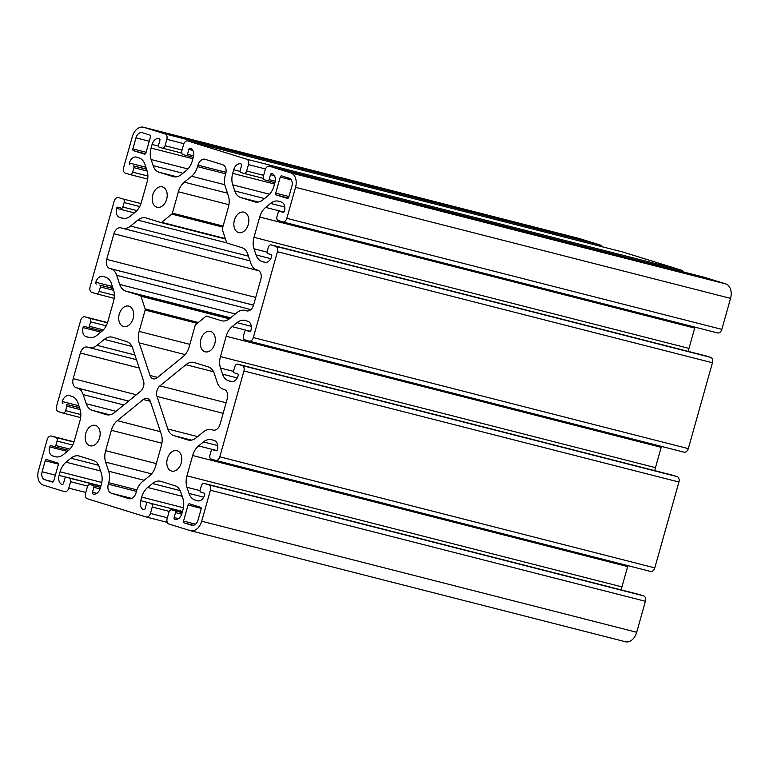 <?xml version="1.0" encoding="UTF-8"?>
<svg xmlns="http://www.w3.org/2000/svg" width="769" height="769" viewBox="0 0 769 769"><rect width="100%" height="100%" fill="white"/><g stroke="black" fill="none" stroke-linecap="round" stroke-linejoin="round"><path stroke-width="1.15" d="M140.535 391.315A7.748 5.335 -75.7 0 0 143.515 386.509A7.748 5.335 -75.7 0 0 143.495 380.78L132.653 348.184A15.486 10.67 -75.7 0 0 126.664 341.59L112.726 337.264A15.486 10.67 -75.7 0 0 112.37 337.168A15.486 10.67 -75.7 0 0 104.286 339.398L97.029 345.319A15.486 10.67 104.3 0 1 88.944 347.55A15.486 10.67 104.3 0 1 88.589 347.444L87.579 347.136A7.748 5.335 -75.7 0 0 87.397 347.088A7.748 5.335 -75.7 0 0 80.38 353.009L73.18 378.646A7.748 5.335 -75.7 0 0 76.179 387.682L77.188 387.989A15.486 10.67 104.3 0 1 83.177 394.593L86.205 403.706A15.486 10.67 -75.7 0 0 92.193 410.31L106.132 414.626A15.486 10.67 -75.7 0 0 106.497 414.731A15.486 10.67 -75.7 0 0 114.581 412.501L140.535 391.315M181.234 463.025A10.535 7.257 -75.7 0 0 176.899 450.663A10.535 7.257 -75.7 0 0 167.354 458.718A10.535 7.257 -75.7 0 0 171.689 471.08A10.535 7.257 -75.7 0 0 181.234 463.025M214.753 343.772A10.535 7.257 -75.7 0 0 210.418 331.41A10.535 7.257 -75.7 0 0 200.872 339.465A10.535 7.257 -75.7 0 0 205.208 351.827A10.535 7.257 -75.7 0 0 214.753 343.772M248.272 224.519A10.535 7.257 -75.7 0 0 243.936 212.157A10.535 7.257 -75.7 0 0 234.391 220.213A10.535 7.257 -75.7 0 0 238.726 232.574A10.535 7.257 -75.7 0 0 248.272 224.519M166.652 199.219A10.535 7.257 -75.7 0 0 162.317 186.857A10.535 7.257 -75.7 0 0 152.771 194.913A10.535 7.257 -75.7 0 0 157.107 207.274A10.535 7.257 -75.7 0 0 166.652 199.219M133.124 318.472A10.535 7.257 -75.7 0 0 128.798 306.11A10.535 7.257 -75.7 0 0 119.253 314.165A10.535 7.257 -75.7 0 0 123.588 326.527A10.535 7.257 -75.7 0 0 133.124 318.472M99.605 437.724A10.535 7.257 -75.7 0 0 95.279 425.372A10.535 7.257 -75.7 0 0 85.734 433.428A10.535 7.257 -75.7 0 0 90.06 445.78A10.535 7.257 -75.7 0 0 99.605 437.724M274.437 175.688L270.486 174.688L269.102 179.6A1.548 1.067 104.3 0 1 267.699 180.792A1.548 1.067 104.3 0 1 267.67 180.773L264.603 179.831A3.095 2.134 104.3 0 1 263.402 176.216L265.199 169.805A4.643 3.201 104.3 0 1 269.41 166.248A4.643 3.201 104.3 0 1 269.525 166.277L290.74 172.862A12.391 8.536 104.3 0 1 295.556 187.319L286.837 218.319A4.643 3.201 104.3 0 1 282.627 221.876A4.643 3.201 104.3 0 1 282.521 221.847L278.138 220.482A3.095 2.134 104.3 0 1 276.927 216.868L278.186 212.398A1.548 1.067 104.3 0 1 279.589 211.215A1.548 1.067 104.3 0 1 279.628 211.225L282.992 212.263A1.548 1.067 104.3 0 0 283.03 212.273A1.548 1.067 104.3 0 0 284.434 211.09A7.748 5.335 -75.7 0 0 281.425 202.055L278.964 201.295A15.486 10.67 -75.7 0 0 278.609 201.19A15.486 10.67 -75.7 0 0 270.525 203.42L265.651 207.399A15.486 10.67 -75.7 0 0 259.701 217.012L253.991 237.333A15.486 10.67 -75.7 0 0 254.01 248.8L256.048 254.914A15.486 10.67 -75.7 0 0 262.037 261.518L264.498 262.277A7.748 5.335 -75.7 0 0 264.68 262.335A7.748 5.335 -75.7 0 0 271.697 256.413A1.548 1.067 104.3 0 0 271.092 254.606L267.727 253.559A1.548 1.067 104.3 0 1 267.122 251.751L268.381 247.282A3.095 2.134 104.3 0 1 271.188 244.907A3.095 2.134 104.3 0 1 271.265 244.927L275.648 246.291A4.643 3.201 104.3 0 1 277.455 251.713L253.318 337.572A4.643 3.201 104.3 0 1 249.108 341.128A4.643 3.201 104.3 0 1 249.002 341.1L244.609 339.735A3.095 2.134 104.3 0 1 243.408 336.12L244.667 331.65A1.548 1.067 104.3 0 1 246.07 330.468A1.548 1.067 104.3 0 1 246.109 330.478L249.473 331.516A1.548 1.067 104.3 0 1 249.473 331.516L249.55 331.535M249.214 341.148L683.997 452.153A4.643 3.201 -75.7 0 0 684.102 452.191A4.643 3.201 -75.7 0 0 688.313 448.635L712.45 362.776A4.643 3.201 -75.7 0 0 710.643 357.354L275.648 246.291M253.539 305.206L110.707 268.737A15.486 10.67 104.3 0 1 116.696 275.34L119.724 284.453A15.486 10.67 -75.7 0 0 125.712 291.057L140.323 295.584A1.548 1.067 104.3 0 1 140.919 296.238L145.139 308.917A1.548 1.067 104.3 0 1 145.139 310.061L139.141 331.41A15.486 10.67 -75.7 0 0 139.17 342.878L150.013 375.464A7.748 5.335 -75.7 0 0 153.185 378.809A7.748 5.335 -75.7 0 0 157.222 377.694L183.185 356.518A15.486 10.67 -75.7 0 0 189.136 346.906L195.134 325.556A1.548 1.067 104.3 0 1 195.73 324.595L205.823 316.357A1.548 1.067 104.3 0 1 206.63 316.136A1.548 1.067 104.3 0 1 206.669 316.146L221.28 320.673A15.486 10.67 -75.7 0 0 221.635 320.779A15.486 10.67 -75.7 0 0 229.72 318.549L236.977 312.627A15.486 10.67 104.3 0 1 245.061 310.388A15.486 10.67 104.3 0 1 245.417 310.493L247.243 310.964M110.707 268.737L109.707 268.429A7.748 5.335 -75.7 0 1 106.699 259.393L255.721 297.44M225.702 173.823L197.546 166.633A15.486 10.67 104.3 0 1 191.596 176.245L184.339 182.166A15.486 10.67 -75.7 0 0 178.389 191.779L172.391 213.128A1.548 1.067 104.3 0 1 171.795 214.09L161.701 222.328A1.548 1.067 104.3 0 1 160.894 222.549A1.548 1.067 104.3 0 1 160.856 222.539L146.245 218.012A15.486 10.67 -75.7 0 0 145.889 217.906A15.486 10.67 -75.7 0 0 137.805 220.145L130.547 226.067A15.486 10.67 104.3 0 1 122.463 228.297A15.486 10.67 104.3 0 1 122.108 228.191L121.098 227.884A7.748 5.335 -75.7 0 0 120.925 227.835A7.748 5.335 -75.7 0 0 113.908 233.757L106.699 259.393M197.546 166.633L197.96 165.172A7.748 5.335 -75.7 0 1 204.977 159.241A7.748 5.335 -75.7 0 1 205.16 159.298L222.702 164.739A7.748 5.335 -75.7 0 1 225.711 173.765L225.298 175.236A15.486 10.67 104.3 0 0 225.327 186.704L228.355 195.816A15.486 10.67 -75.7 0 1 228.383 207.284L222.385 228.624A1.548 1.067 104.3 0 0 222.385 229.768L226.605 242.446A1.548 1.067 104.3 0 0 227.201 243.1L241.812 247.628A15.486 10.67 -75.7 0 1 247.801 254.231L250.829 263.344A15.486 10.67 104.3 0 0 256.817 269.948L257.817 270.255A7.748 5.335 -75.7 0 1 260.826 279.291L253.616 304.928A7.748 5.335 -75.7 0 1 246.599 310.859A7.748 5.335 -75.7 0 1 246.426 310.801L245.417 310.493M211.898 429.746L212.898 430.054A7.748 5.335 -75.7 0 0 213.08 430.111A7.748 5.335 -75.7 0 0 220.097 424.19L227.307 398.544A7.748 5.335 -75.7 0 0 224.298 389.508L223.298 389.201A15.486 10.67 104.3 0 1 217.31 382.597L214.272 373.484A15.486 10.67 -75.7 0 0 208.293 366.89L194.346 362.564A15.486 10.67 -75.7 0 0 193.99 362.459A15.486 10.67 -75.7 0 0 185.906 364.698L159.952 385.875A7.748 5.335 -75.7 0 0 156.982 396.419L167.825 429.006A15.486 10.67 -75.7 0 0 173.813 435.61L187.761 439.926A15.486 10.67 -75.7 0 0 188.117 440.031A15.486 10.67 -75.7 0 0 196.201 437.801L203.458 431.88A15.486 10.67 104.3 0 1 211.542 429.65A15.486 10.67 104.3 0 1 211.898 429.746L213.724 430.217M108.708 482.701L108.294 484.172A7.748 5.335 -75.7 0 0 111.303 493.208L128.846 498.648A7.748 5.335 -75.7 0 0 129.029 498.696A7.748 5.335 -75.7 0 0 136.046 492.775L136.459 491.304A15.486 10.67 104.3 0 1 142.409 481.692L149.667 475.771A15.486 10.67 -75.7 0 0 155.617 466.158L161.346 445.789A15.486 10.67 -75.7 0 0 161.317 434.322L150.474 401.735A7.748 5.335 -75.7 0 0 147.302 398.38A7.748 5.335 -75.7 0 0 143.255 399.496L117.301 420.672A15.486 10.67 -75.7 0 0 111.351 430.294L105.622 450.663A15.486 10.67 -75.7 0 0 105.651 462.131L108.679 471.234A15.486 10.67 104.3 0 1 108.708 482.701L136.901 489.901M191.692 525.256L184.137 522.91A1.548 1.067 104.3 0 1 183.541 521.103L188.069 505.002A1.548 1.067 104.3 0 1 189.472 503.82A1.548 1.067 104.3 0 1 189.501 503.83L200.526 507.252A1.548 1.067 104.3 0 1 201.122 509.059L198.027 520.084A6.815 4.701 -75.7 0 1 191.846 525.294A6.815 4.701 -75.7 0 1 191.692 525.256L192.01 525.333M44.765 479.712A6.815 4.701 -75.7 0 1 42.122 471.762L45.227 460.737A1.548 1.067 104.3 0 1 46.63 459.545A1.548 1.067 104.3 0 1 46.659 459.554L57.685 462.976A1.548 1.067 104.3 0 1 58.281 464.784L53.763 480.885A1.548 1.067 104.3 0 1 52.359 482.067A1.548 1.067 104.3 0 1 52.321 482.057L44.765 479.712L53.148 481.855M288.779 197.21A1.548 1.067 104.3 0 1 287.375 198.392A1.548 1.067 104.3 0 1 287.337 198.383L276.321 194.97A1.548 1.067 104.3 0 1 275.725 193.163L280.243 177.062A1.548 1.067 104.3 0 1 281.646 175.88A1.548 1.067 104.3 0 1 281.685 175.89L289.231 178.225A6.815 4.701 -75.7 0 1 291.884 186.175L288.779 197.21M135.978 137.853A6.815 4.701 -75.7 0 1 142.159 132.643A6.815 4.701 -75.7 0 1 142.313 132.691L149.868 135.027A1.548 1.067 104.3 0 1 150.464 136.834L145.937 152.935A1.548 1.067 104.3 0 1 144.534 154.117A1.548 1.067 104.3 0 1 144.505 154.108L133.479 150.695A1.548 1.067 104.3 0 1 132.883 148.888L135.978 137.853L149.224 141.236M249.512 331.535A1.548 1.067 104.3 0 0 250.915 330.343A7.748 5.335 -75.7 0 0 247.906 321.307L245.446 320.548A15.486 10.67 -75.7 0 0 245.08 320.442A15.486 10.67 -75.7 0 0 236.996 322.682L232.132 326.652A15.486 10.67 -75.7 0 0 226.173 336.264L220.463 356.585A15.486 10.67 -75.7 0 0 220.492 368.053L222.529 374.167A15.486 10.67 -75.7 0 0 228.518 380.77L230.979 381.539A7.748 5.335 -75.7 0 0 231.161 381.587A7.748 5.335 -75.7 0 0 238.179 375.666A1.548 1.067 104.3 0 0 237.573 373.859L234.209 372.811A1.548 1.067 104.3 0 1 233.603 371.004L234.862 366.534A3.095 2.134 104.3 0 1 237.669 364.16A3.095 2.134 104.3 0 1 237.736 364.189L242.129 365.544A4.643 3.201 104.3 0 1 243.936 370.966L219.799 456.824A4.643 3.201 104.3 0 1 215.589 460.381A4.643 3.201 104.3 0 1 215.483 460.352L211.09 458.987A3.095 2.134 104.3 0 1 209.889 455.373L211.148 450.903A1.548 1.067 104.3 0 1 212.552 449.721A1.548 1.067 104.3 0 1 212.59 449.73L215.954 450.778A1.548 1.067 104.3 0 0 215.993 450.788A1.548 1.067 104.3 0 0 217.396 449.596A7.748 5.335 -75.7 0 0 214.388 440.57L211.917 439.801A15.486 10.67 -75.7 0 0 211.562 439.705A15.486 10.67 -75.7 0 0 203.477 441.935L198.604 445.905A15.486 10.67 -75.7 0 0 192.654 455.517L186.944 475.838A15.486 10.67 -75.7 0 0 186.973 487.306L189.011 493.419A15.486 10.67 -75.7 0 0 194.99 500.023L197.46 500.792A7.748 5.335 -75.7 0 0 197.633 500.84A7.748 5.335 -75.7 0 0 204.65 494.919A1.548 1.067 104.3 0 0 204.054 493.112L200.69 492.064A1.548 1.067 104.3 0 1 200.084 490.257L201.343 485.787A3.095 2.134 104.3 0 1 204.15 483.413A3.095 2.134 104.3 0 1 204.218 483.441L208.61 484.797A4.643 3.201 104.3 0 1 210.408 490.218L201.699 521.228A12.391 8.536 104.3 0 1 190.472 530.697A12.391 8.536 104.3 0 1 190.183 530.62L168.959 524.045A4.643 3.201 104.3 0 1 167.152 518.623L168.959 512.212A3.095 2.134 104.3 0 1 171.766 509.837A3.095 2.134 104.3 0 1 171.833 509.866L174.899 510.808A1.548 1.067 104.3 0 1 175.495 512.615L174.111 517.537L178.446 518.642M270.486 174.688A1.548 1.067 104.3 0 1 271.89 173.496A1.548 1.067 104.3 0 1 271.928 173.506A7.748 5.335 -75.7 0 1 274.937 182.541L273.918 186.146A15.486 10.67 -75.7 0 1 267.968 195.759L263.094 199.738A15.486 10.67 -75.7 0 1 255.01 201.968A15.486 10.67 -75.7 0 1 254.654 201.863L255.375 202.045M192.808 150.388L188.866 149.388L187.482 154.3A1.548 1.067 104.3 0 1 186.079 155.492A1.548 1.067 104.3 0 1 186.04 155.482L182.984 154.531A3.095 2.134 104.3 0 1 181.782 150.916L183.58 144.505A4.643 3.201 104.3 0 1 187.79 140.948A4.643 3.201 104.3 0 1 187.896 140.987L246.666 159.202A4.643 3.201 104.3 0 1 248.474 164.614L246.666 171.026A3.095 2.134 104.3 0 1 243.86 173.4A3.095 2.134 104.3 0 1 243.792 173.381L240.726 172.429A1.548 1.067 104.3 0 1 240.13 170.622L241.514 165.7A1.548 1.067 104.3 0 0 240.908 163.893A7.748 5.335 -75.7 0 0 240.726 163.845A7.748 5.335 -75.7 0 0 233.709 169.766L232.699 173.371A15.486 10.67 -75.7 0 0 232.728 184.839L234.766 190.952A15.486 10.67 -75.7 0 0 240.745 197.556L254.654 201.863M188.866 149.388A1.548 1.067 104.3 0 1 190.27 148.196A1.548 1.067 104.3 0 1 190.308 148.206A7.748 5.335 -75.7 0 1 193.307 157.241L192.298 160.846A15.486 10.67 -75.7 0 1 186.348 170.458L181.474 174.438A15.486 10.67 -75.7 0 1 173.39 176.668A15.486 10.67 -75.7 0 1 173.035 176.562L173.756 176.745M146.504 169.055L133.316 165.873A1.548 1.067 104.3 0 1 133.921 167.68L132.662 172.15A3.095 2.134 104.3 0 1 129.855 174.525A3.095 2.134 104.3 0 1 129.788 174.505L125.395 173.14A4.643 3.201 104.3 0 1 123.588 167.719L132.306 136.719A12.391 8.536 104.3 0 1 143.534 127.241A12.391 8.536 104.3 0 1 143.822 127.318L165.047 133.902A4.643 3.201 104.3 0 1 166.844 139.324L165.047 145.726A3.095 2.134 104.3 0 1 162.24 148.1A3.095 2.134 104.3 0 1 162.163 148.081L159.106 147.129A1.548 1.067 104.3 0 1 158.51 145.322L159.885 140.4A1.548 1.067 104.3 0 0 159.289 138.593A7.748 5.335 -75.7 0 0 159.106 138.545A7.748 5.335 -75.7 0 0 152.089 144.466L151.08 148.071A15.486 10.67 -75.7 0 0 151.108 159.539L153.137 165.652A15.486 10.67 -75.7 0 0 159.125 172.256L173.035 176.562M129.951 164.835A1.548 1.067 104.3 0 1 129.346 163.028A7.748 5.335 -75.7 0 1 136.363 157.097A7.748 5.335 -75.7 0 1 136.546 157.155L139.006 157.914A15.486 10.67 -75.7 0 1 144.995 164.518L147.033 170.631A15.486 10.67 -75.7 0 1 147.062 182.099L141.342 202.42A15.486 10.67 -75.7 0 1 135.392 212.033L130.528 216.012A15.486 10.67 -75.7 0 1 122.444 218.242A15.486 10.67 -75.7 0 1 122.079 218.136L122.8 218.319M112.985 288.308L99.797 285.126A1.548 1.067 104.3 0 1 100.403 286.933L99.143 291.403A3.095 2.134 104.3 0 1 96.336 293.777A3.095 2.134 104.3 0 1 96.26 293.758L91.876 292.393A4.643 3.201 104.3 0 1 90.069 286.972L114.206 201.113A4.643 3.201 104.3 0 1 118.416 197.556A4.643 3.201 104.3 0 1 118.522 197.585L122.915 198.95A3.095 2.134 104.3 0 1 124.117 202.564L122.857 207.034A1.548 1.067 104.3 0 1 121.454 208.216A1.548 1.067 104.3 0 1 121.415 208.207L118.051 207.169A1.548 1.067 104.3 0 0 118.013 207.159A1.548 1.067 104.3 0 0 116.609 208.341A7.748 5.335 -75.7 0 0 119.618 217.377L122.079 218.136M96.433 284.088A1.548 1.067 104.3 0 1 95.827 282.281A7.748 5.335 -75.7 0 1 102.844 276.35A7.748 5.335 -75.7 0 1 103.027 276.407L105.488 277.167A15.486 10.67 -75.7 0 1 111.476 283.771L113.514 289.884A15.486 10.67 -75.7 0 1 113.533 301.352L107.823 321.673A15.486 10.67 -75.7 0 1 101.873 331.285L97 335.265A15.486 10.67 -75.7 0 1 88.916 337.495A15.486 10.67 -75.7 0 1 88.56 337.389L89.281 337.572M79.467 407.56L66.278 404.379A1.548 1.067 104.3 0 1 66.874 406.186L65.625 410.656A3.095 2.134 104.3 0 1 62.818 413.03A3.095 2.134 104.3 0 1 62.741 413.011L58.357 411.646A4.643 3.201 104.3 0 1 56.55 406.224L80.687 320.365A4.643 3.201 104.3 0 1 84.898 316.809A4.643 3.201 104.3 0 1 85.003 316.847L89.387 318.203A3.095 2.134 104.3 0 1 90.598 321.817L89.339 326.287A1.548 1.067 104.3 0 1 87.935 327.469A1.548 1.067 104.3 0 1 87.897 327.459L84.532 326.421A1.548 1.067 104.3 0 0 84.494 326.412A1.548 1.067 104.3 0 0 83.09 327.594A7.748 5.335 -75.7 0 0 86.099 336.63L88.56 337.389M62.914 403.341A1.548 1.067 104.3 0 1 62.308 401.533A7.748 5.335 -75.7 0 1 69.325 395.612A7.748 5.335 -75.7 0 1 69.508 395.66L71.969 396.419A15.486 10.67 -75.7 0 1 77.957 403.023L79.995 409.137A15.486 10.67 -75.7 0 1 80.014 420.605L74.305 440.925A15.486 10.67 -75.7 0 1 68.354 450.538L63.481 454.517A15.486 10.67 -75.7 0 1 55.397 456.748A15.486 10.67 -75.7 0 1 55.041 456.642L55.762 456.834M174.111 517.537A1.548 1.067 104.3 0 0 174.717 519.344A7.748 5.335 -75.7 0 0 174.899 519.392A7.748 5.335 -75.7 0 0 181.917 513.471L182.926 509.876A15.486 10.67 -75.7 0 0 182.897 498.408L180.869 492.285A15.486 10.67 -75.7 0 0 174.88 485.691L160.971 481.375A15.486 10.67 -75.7 0 0 160.615 481.279A15.486 10.67 -75.7 0 0 152.531 483.509L147.658 487.479A15.486 10.67 -75.7 0 0 141.707 497.091L140.698 500.696A7.748 5.335 -75.7 0 0 143.697 509.732A1.548 1.067 104.3 0 0 143.736 509.741A1.548 1.067 104.3 0 0 145.139 508.559L146.523 503.637A1.548 1.067 104.3 0 1 147.927 502.455A1.548 1.067 104.3 0 1 147.965 502.465L151.022 503.407A3.095 2.134 104.3 0 1 152.224 507.021L150.426 513.432A4.643 3.201 104.3 0 1 146.216 516.989A4.643 3.201 104.3 0 1 146.1 516.96L87.339 498.745A4.643 3.201 104.3 0 1 85.532 493.323L87.339 486.912A3.095 2.134 104.3 0 1 90.146 484.547A3.095 2.134 104.3 0 1 90.213 484.566L93.27 485.508A1.548 1.067 104.3 0 1 93.876 487.315L92.491 492.237A1.548 1.067 104.3 0 0 93.097 494.044A7.748 5.335 -75.7 0 0 93.27 494.092A7.748 5.335 -75.7 0 0 100.287 488.171L101.306 484.576A15.486 10.67 -75.7 0 0 101.277 473.108L99.239 466.985A15.486 10.67 -75.7 0 0 93.251 460.391L79.351 456.075A15.486 10.67 -75.7 0 0 78.986 455.979A15.486 10.67 -75.7 0 0 70.902 458.209L66.038 462.179A15.486 10.67 -75.7 0 0 60.078 471.791L59.069 475.396A7.748 5.335 -75.7 0 0 62.078 484.432A1.548 1.067 104.3 0 1 62.078 484.432A1.548 1.067 104.3 0 0 63.519 483.259L64.904 478.337A1.548 1.067 104.3 0 1 66.307 477.155L69.402 478.116A3.095 2.134 104.3 0 1 70.604 481.721L68.797 488.132A4.643 3.201 104.3 0 1 64.586 491.689A4.643 3.201 104.3 0 1 64.481 491.66L43.256 485.085A12.391 8.536 104.3 0 1 38.45 470.628L47.169 439.618A4.643 3.201 104.3 0 1 51.379 436.061A4.643 3.201 104.3 0 1 51.485 436.1L55.868 437.455A3.095 2.134 104.3 0 1 57.069 441.07L55.82 445.539A1.548 1.067 104.3 0 1 54.416 446.722A1.548 1.067 104.3 0 1 54.378 446.712L51.014 445.674A1.548 1.067 104.3 0 1 51.014 445.674A1.548 1.067 104.3 0 0 49.572 446.847A7.748 5.335 -75.7 0 0 52.58 455.882L55.041 456.642M66.307 477.155A1.548 1.067 104.3 0 1 66.336 477.164L100.902 485.989L66.336 477.164M204.15 483.413L639.145 594.475A3.095 2.134 -75.7 0 1 639.212 594.495L643.605 595.86A4.643 3.201 104.3 0 1 645.412 601.281L636.694 632.281A12.391 8.536 104.3 0 1 625.466 641.759A12.391 8.536 104.3 0 1 625.178 641.682M578.24 238.236A12.391 8.536 104.3 0 1 578.528 238.303A12.391 8.536 104.3 0 1 578.817 238.38L600.041 244.955A4.643 3.201 104.3 0 1 601.723 246.638M622.679 251.992A4.643 3.201 104.3 0 1 622.784 252.011A4.643 3.201 104.3 0 1 622.9 252.04L681.661 270.255A4.643 3.201 104.3 0 1 683.343 271.938M704.298 277.282A4.643 3.201 104.3 0 1 704.414 277.311A4.643 3.201 104.3 0 1 704.519 277.34L725.744 283.915A12.391 8.536 104.3 0 1 730.55 298.372L721.831 329.382A4.643 3.201 104.3 0 1 717.621 332.939A4.643 3.201 104.3 0 1 717.515 332.9L282.732 221.895M694.974 327.152A15.486 10.67 -75.7 0 0 694.695 328.075L688.986 348.395A15.486 10.67 -75.7 0 0 688.351 351.414M710.643 357.354L706.259 355.989A3.095 2.134 -75.7 0 0 706.182 355.97A3.095 2.134 -75.7 0 0 706.115 355.951M661.455 446.404A15.486 10.67 -75.7 0 0 661.177 447.327L655.467 467.648A15.486 10.67 -75.7 0 0 654.832 470.676M215.589 460.381L650.584 571.444A4.643 3.201 104.3 0 0 654.794 567.887L678.931 482.028A4.643 3.201 104.3 0 0 677.124 476.607L672.74 475.242A3.095 2.134 -75.7 0 0 672.664 475.223A3.095 2.134 -75.7 0 0 672.596 475.204M650.584 571.444A4.643 3.201 104.3 0 1 650.478 571.415L215.695 460.41M627.937 565.657A15.486 10.67 -75.7 0 0 627.658 566.58L621.938 586.901A15.486 10.67 -75.7 0 0 621.314 589.929M253.318 337.572L688.313 448.635M712.45 362.776L277.455 251.713M221.28 320.673L222.001 320.856M150.013 375.464L157.597 377.396M139.17 342.878L185.127 354.605M139.141 331.41L189.856 344.358M145.139 310.061L197.239 323.365M140.919 296.238L229.364 318.827M198.315 322.49L145.139 308.917M125.712 291.057L230.594 317.828M229.854 318.443L140.323 295.584M119.724 284.453L235.333 313.963M116.696 275.34L250.829 309.59M253.559 305.158L109.707 268.429M113.908 233.757L258.845 270.765M248.435 256.164L130.547 226.067M137.805 220.145L226.845 242.879M160.923 222.558L225.471 239.034L160.894 222.549M171.795 214.09L222.808 227.115M225.317 238.573L161.701 222.328M178.389 191.779L228.951 204.689M223.097 226.076L172.391 213.128M184.339 182.166L227.48 193.182M191.596 176.245L224.808 184.723M226.019 172.333L197.96 165.172M187.761 439.926L188.482 440.108M173.813 435.61L191.471 440.118M167.825 429.006L197.643 436.619M156.982 396.419L223.154 413.309M159.952 385.875L226.115 402.773M185.906 364.698L213.571 371.754M111.351 430.294L161.903 443.204M156.328 463.611L105.622 450.663M117.301 420.672L160.442 431.688M143.255 399.496L150.311 401.293M111.303 493.208L131.72 498.418M108.294 484.172L136.44 491.353M144.13 480.289L108.679 471.234M105.651 462.131L151.608 473.858M106.132 414.626L106.853 414.818M92.193 410.31L109.852 414.818M86.205 403.706L116.023 411.319M83.177 394.593L123.809 404.965M128.538 401.101L77.188 387.989M128.596 401.062L76.179 387.682M73.18 378.646L136.315 394.766M80.38 353.009L139.256 368.043M134.921 354.99L97.029 345.319M104.286 339.398L131.951 346.454M188.069 505.002L201.199 508.357M195.566 524.179L183.541 521.103M184.137 522.91L193.49 525.304M42.122 471.762L55.368 475.146M45.227 460.737L58.367 464.092M276.321 194.97L288.327 198.037M280.243 177.062L291.288 179.879M288.971 196.537L275.725 193.163M133.479 150.695L145.495 153.762M146.129 152.272L132.883 148.888M201.699 521.228L636.694 632.281M645.412 601.281L210.408 490.218M643.605 595.86L208.61 484.797M639.212 594.495L204.218 483.441M198.633 500.955L194.99 500.023M189.011 493.419L203.737 497.178M200.017 490.632L186.973 487.306M186.944 475.838L621.938 586.901M627.658 566.58L192.654 455.517M198.604 445.905L216.81 450.557M217.742 445.578L203.477 441.935M654.794 567.887L219.799 456.824M678.931 482.028L243.936 370.966M677.124 476.607L242.129 365.544M672.74 475.242L237.736 364.189M232.151 381.703L228.518 380.77M222.529 374.167L237.256 377.925M233.536 371.379L220.492 368.053M220.463 356.585L655.467 467.648M661.177 447.327L226.173 336.264M232.132 326.652L250.329 331.295M251.271 326.316L236.996 322.682M706.259 355.989L271.265 244.927M265.67 262.45L262.037 261.518M256.048 254.914L270.775 258.672M267.054 252.126L254.01 248.8M253.991 237.333L688.986 348.395M694.695 328.075L259.701 217.012M265.651 207.399L283.848 212.042M284.79 207.063L270.525 203.42M721.831 329.382L286.837 218.319M730.55 298.372L295.556 187.319M725.744 283.915L290.74 172.862M704.519 277.34L269.525 166.277M258.374 202.055L240.745 197.556M234.766 190.952L264.546 198.556M269.563 194.24L232.728 184.839M232.699 173.371L274.514 184.041M240.053 171.381L233.709 169.766M246.666 171.026L263.642 175.361M265.497 168.969L248.474 164.614M681.661 270.255L246.666 159.202M622.9 252.04L187.896 140.987M176.745 176.755L159.125 172.256M153.137 165.652L182.916 173.256M187.944 168.94L151.108 159.539M151.08 148.071L192.884 158.741M158.433 146.091L152.089 144.466M165.047 145.726L182.022 150.061M183.878 143.668L166.844 139.324M600.041 244.955L165.047 133.902M578.817 238.38L143.822 127.318M129.855 174.525L147.686 179.071L129.932 174.534M145.908 167.248L129.346 163.028M123.867 218.454L119.618 217.377M116.609 208.341L134.364 212.869M122.915 198.95L140.996 203.564M96.336 293.777L114.168 298.324L96.404 293.796M112.389 286.501L95.827 282.281M90.338 337.716L86.099 336.63M83.09 327.594L100.845 332.131M89.387 318.203L107.468 322.817M84.898 316.809L107.545 322.596L85.003 316.847M62.818 413.03L80.649 417.586L62.885 413.049M78.871 405.753L62.308 401.533M56.819 456.969L52.58 455.882M49.572 446.847L67.326 451.384M55.868 437.455L73.949 442.069M51.379 436.061L74.026 441.848L51.485 436.1M85.772 492.468L68.797 488.132M87.666 486.085L70.604 481.721M59.069 475.396L65.942 477.145M101.787 482.442L60.078 471.791M66.038 462.179L100.576 471.003M98.538 465.264L70.902 458.209M146.216 516.989L167.277 522.362L146.321 517.008M167.392 517.768L150.426 513.432M169.286 511.385L152.224 507.021M140.698 500.696L147.561 502.445M183.416 507.742L141.707 497.091M147.658 487.479L182.195 496.303M180.157 490.564L152.531 483.509M243.936 173.41L263.363 178.379L243.86 173.4M162.307 148.119L181.744 153.079L162.24 148.1M147.888 176.043L132.662 172.15M124.117 202.564L139.727 206.544M114.36 295.296L99.143 291.403M90.598 321.817L106.199 325.806M80.841 414.549L65.625 410.656M57.069 441.07L72.68 445.059M100.864 486.143L69.402 478.116M92.491 492.237L96.827 493.342M182.484 511.443L151.022 503.407M171.833 509.866L182.186 512.5L171.766 509.837M267.699 180.792L274.908 182.628L267.737 180.792M269.102 179.6L275.225 181.167M193.288 157.328L186.117 155.492L193.288 157.328M187.482 154.3L193.605 155.867M147.167 171.064L133.921 167.68M133.316 165.873L146.571 169.257M122.857 207.034L136.901 210.619M113.649 290.317L100.403 286.933M99.797 285.126L113.053 288.51M102.114 331.093L87.974 327.479M89.339 326.287L103.373 329.872M80.13 409.569L66.874 406.186M66.278 404.379L79.534 407.762M54.416 446.722L68.585 450.346L54.445 446.731M55.82 445.539L69.854 449.125M100.057 488.901L93.876 487.315M93.27 485.508L100.518 487.363M181.686 514.201L175.495 512.615M174.899 510.808L182.138 512.663M249.108 341.128L684.102 452.191M122.463 228.297L250.002 260.854M245.061 310.388L247.301 310.964M211.542 429.65L213.782 430.217M88.944 347.55L136.478 359.681M282.627 221.876L717.621 332.939M269.41 166.248L704.414 277.311M187.79 140.948L622.784 252.011M143.534 127.241L578.528 238.303M190.472 530.697L625.466 641.759M237.669 364.16L672.664 475.223M271.188 244.907L706.182 355.97M87.935 327.469L102.104 331.093"/></g></svg>
